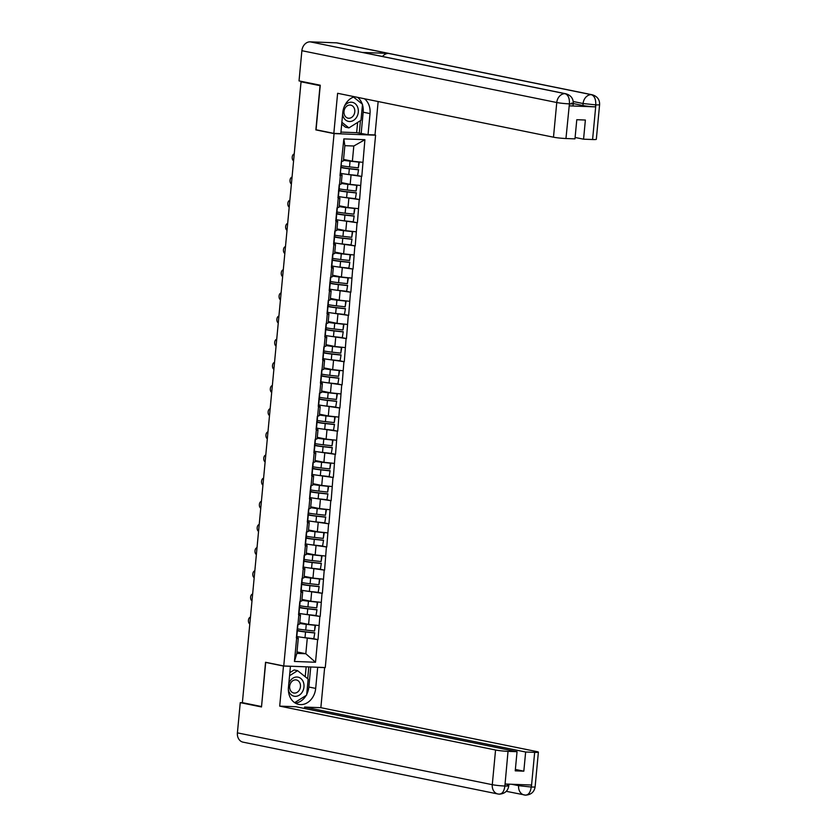 <?xml version="1.0" encoding="UTF-8"?>
<svg xmlns="http://www.w3.org/2000/svg" width="837" height="837" viewBox="0 0 837 837"><rect width="100%" height="100%" fill="white"/><g stroke="black" fill="none" stroke-linecap="round" stroke-linejoin="round"><path stroke-width="1.26" d="M374.265 134.914L375.593 135.186L325.269 667.549L283.743 665.97L334.068 133.606L375.593 135.186M343.547 159.428L352.377 161.217L353.81 146.004L364.901 139.695L343.84 138.89L340 175.624L342.082 174.985L340.094 174.577M364.901 139.695L361.793 176.45L356.436 175.362M344.206 173.939L361.793 176.45M361.427 176.44L359.607 199.604L354.25 198.515M342.019 197.093L359.607 199.604M359.24 199.593L357.409 222.768L352.063 221.679M339.832 220.257L357.409 222.768M357.054 222.757L355.223 245.932L349.866 244.833M337.635 243.41L355.223 245.932M354.857 245.911L353.036 269.085L347.679 267.997M335.449 266.574L353.036 269.085M352.67 269.075L350.849 292.249L345.493 291.161M333.262 289.728L350.849 292.249M350.483 292.228L348.652 315.403L343.306 314.314M331.075 312.892L348.652 315.403M348.297 315.392L346.466 338.567L341.109 337.478M328.878 336.045L346.466 338.567M346.099 338.546L344.279 361.72L338.922 360.632M326.692 359.209L344.279 361.72M343.913 361.71L342.092 384.884L336.736 383.796M324.505 382.373L342.092 384.884M341.726 384.863L339.895 408.037L334.549 406.949M322.318 405.526L339.895 408.037M339.54 408.027L337.709 431.201L332.352 430.113M320.121 428.69L337.709 431.201M337.342 431.191L335.522 454.355L330.165 453.267M317.934 451.844L335.522 454.355M335.156 454.345L333.335 477.519L327.978 476.431M315.748 475.008L333.335 477.519M332.969 477.508L331.138 500.683L325.792 499.584M313.561 498.161L331.138 500.683M330.782 500.662L328.951 523.836L323.595 522.748M311.364 521.325L328.951 523.836M328.585 523.826L326.765 547L321.408 545.912M309.177 544.479L326.765 547M326.399 546.979L324.578 570.154L319.221 569.066M306.991 567.643L324.578 570.154M324.212 570.143L322.381 593.318L317.035 592.23M304.804 590.796L322.381 593.318M322.025 593.297L320.194 616.471L314.838 615.383M302.607 613.96L320.194 616.471M319.839 616.461L318.008 639.635L312.651 638.547M300.42 637.114L318.008 639.635M317.642 639.614L315.507 662.255L294.436 661.46L296.58 638.819L298.296 638.171L296.308 637.763M340.366 175.634L296.58 638.819M341.36 182.592L350.18 184.381L351.038 175.32M342.082 174.985L341.224 184.046L339.508 184.695M350.18 184.381L360.569 185.49M339.173 205.745L347.993 207.545L348.851 198.484M338.169 198.798L339.895 198.149L337.907 197.741M339.895 198.149L339.037 207.199L337.321 207.848M347.993 207.545L358.382 208.654M336.987 228.909L345.807 230.698L346.664 221.648M335.982 221.951L337.698 221.303L335.721 220.905M337.698 221.303L336.851 230.363L335.124 231.012M345.807 230.698L356.196 231.807M334.79 252.063L343.62 253.862L344.467 244.802M333.796 245.115L335.511 244.467L333.534 244.059M335.511 244.467L334.654 253.517L332.938 254.176M343.62 253.862L354.009 254.971M332.603 275.227L341.423 277.016L342.281 267.966M331.609 268.279L333.325 267.62L331.337 267.223M333.325 267.62L332.467 276.681L330.751 277.329M341.423 277.016L351.812 278.125M330.416 298.38L339.236 300.18L340.094 291.119M329.412 291.433L331.138 290.784L329.15 290.376M331.138 290.784L330.28 299.834L328.564 300.493M339.236 300.18L349.625 301.289M328.23 321.544L337.049 323.333L337.907 314.283M327.225 314.597L328.941 313.938L326.964 313.54M328.941 313.938L328.094 322.998L326.367 323.647M337.049 323.333L347.439 324.442M326.043 344.698L334.863 346.497L335.721 337.437M325.038 337.75L326.754 337.102L324.777 336.694M326.754 337.102L325.896 346.152L324.181 346.811M334.863 346.497L345.252 347.606M323.846 367.861L332.666 369.651L333.524 360.601M322.852 360.914L324.568 360.255L322.58 359.858M324.568 360.255L323.71 369.316L321.994 369.964M332.666 369.651L343.055 370.76M321.659 391.015L330.479 392.815L331.337 383.754M320.655 384.068L322.381 383.419L320.393 383.011M322.381 383.419L321.523 392.469L319.807 393.128M330.479 392.815L340.868 393.924M319.472 414.179L328.292 415.968L329.15 406.918M318.468 407.232L320.184 406.573L318.206 406.175M320.184 406.573L319.336 415.633L317.61 416.282M328.292 415.968L338.682 417.088M317.286 437.343L326.106 439.132L326.964 430.072M316.281 430.385L317.997 429.737L316.02 429.329M317.997 429.737L317.139 438.797L315.423 439.446M326.106 439.132L336.495 440.241M315.089 460.496L323.909 462.296L324.766 453.235M314.095 453.549L315.811 452.901L313.823 452.493M315.811 452.901L314.953 461.951L313.237 462.599M323.909 462.296L334.298 463.405M312.902 483.66L321.722 485.45L322.58 476.399M311.898 476.703L313.624 476.054L311.636 475.657M313.624 476.054L312.766 485.115L311.05 485.763M321.722 485.45L332.111 486.559M310.715 506.814L319.535 508.614L320.393 499.553M309.711 499.867L311.437 499.218L309.449 498.81M311.437 499.218L310.579 508.268L308.853 508.927M319.535 508.614L329.924 509.723M308.529 529.978L317.349 531.767L318.206 522.717M307.524 523.031L309.24 522.372L307.263 521.974M309.24 522.372L308.382 531.432L306.666 532.081M317.349 531.767L327.738 532.876M306.332 553.131L315.162 554.931L316.009 545.87M305.338 546.184L307.053 545.536L305.066 545.128M307.053 545.536L306.196 554.586L304.48 555.245M315.162 554.931L325.541 556.04M304.145 576.295L312.965 578.085L313.823 569.034M303.151 569.348L304.867 568.689L302.879 568.292M304.867 568.689L304.009 577.75L302.293 578.398M312.965 578.085L323.354 579.194M301.958 599.449L310.778 601.248L311.636 592.188M300.954 592.502L302.68 591.853L300.692 591.445M302.68 591.853L301.822 600.903L300.096 601.562M310.778 601.248L321.167 602.358M299.772 622.613L308.591 624.402L309.449 615.352M298.767 615.666L300.483 615.007L298.506 614.609M300.483 615.007L299.625 624.067L297.909 624.716M308.591 624.402L318.981 625.511M242.406 702.316L248.756 635.074M296.999 651.929L305.819 653.728L307.252 638.505M298.296 638.171L296.863 653.383L305.819 653.728L315.507 662.255M294.436 661.46L296.863 653.383M283.743 665.97L265.538 662.266L261.542 706.522M261.353 706.512L242.374 702.651L301.058 81.806L320.048 85.667L315.863 129.902L334.068 133.606M301.393 81.388L302.868 81.88L301.058 81.806M353.81 146.004L344.854 145.669L343.411 160.882L341.695 161.531M352.377 161.217L362.766 162.336M343.84 138.89L344.854 145.669M315.863 129.902L316.961 129.944M297.323 628.775A12.262 0.952 5.4 0 0 298.234 628.974A12.262 0.952 5.4 0 0 305.735 630.062L314.534 631.025L315.068 625.312L306.269 624.339A12.262 0.952 5.4 0 1 299.688 623.429M299.719 623.126A10.023 0.774 5.4 0 0 300.588 623.324A10.023 0.774 5.4 0 0 306.719 624.214L315.068 625.312M296.601 636.423A12.262 0.952 5.4 0 0 297.512 636.622A12.262 0.952 5.4 0 0 305.013 637.7L313.812 638.673L314.796 632.824L305.997 631.862A10.023 0.774 5.4 0 1 299.866 630.972A10.023 0.774 5.4 0 1 298.725 630.7L297.03 630.209M296.989 630.659A12.262 0.952 5.4 0 0 298.056 630.899A12.262 0.952 5.4 0 0 305.547 631.987L314.346 632.96M250.441 617.225A3.442 2.019 -87.8 0 0 248.443 620.248A3.442 2.019 -87.8 0 0 249.813 623.973M297.062 631.558L296.528 637.271A12.262 0.952 -174.6 0 1 296.424 637.375L296.968 631.663A12.262 0.952 5.4 0 0 297.062 631.558A12.262 0.952 5.4 0 0 296.915 631.391M313.812 638.673L314.796 632.824M314.534 631.025L315.518 625.176M297.072 629.78L297.145 629.738A12.262 0.952 5.4 0 0 297.25 629.633L297.71 624.705M299.52 605.611A12.262 0.952 5.4 0 0 300.42 605.81A12.262 0.952 5.4 0 0 307.922 606.898L316.721 607.871L317.265 602.148L308.466 601.186A12.262 0.952 5.4 0 1 301.875 600.275M301.906 599.972A10.023 0.774 5.4 0 0 302.774 600.171A10.023 0.774 5.4 0 0 308.905 601.05L317.265 602.148M298.799 613.259A12.262 0.952 5.4 0 0 299.698 613.458A12.262 0.952 5.4 0 0 307.2 614.546L315.999 615.509L316.982 609.671L308.183 608.698A10.023 0.774 5.4 0 1 302.052 607.808A10.023 0.774 5.4 0 1 300.912 607.547L299.217 607.055M299.175 607.505A12.262 0.952 5.4 0 0 300.242 607.746A12.262 0.952 5.4 0 0 307.734 608.834L316.543 609.796M252.638 594.061A3.442 2.019 -87.8 0 0 250.629 597.095A3.442 2.019 -87.8 0 0 252 600.809M299.248 608.394L298.715 614.117A12.262 0.952 -174.6 0 1 298.61 614.222L299.154 608.509A12.262 0.952 5.4 0 0 299.248 608.394A12.262 0.952 5.4 0 0 299.102 608.227M315.999 615.509L316.982 609.671M316.721 607.871L317.704 602.023M299.259 606.616L299.332 606.574A12.262 0.952 5.4 0 0 299.437 606.469L299.897 601.552M301.707 582.458A12.262 0.952 5.4 0 0 302.607 582.657A12.262 0.952 5.4 0 0 310.108 583.745L318.907 584.707L319.452 578.995L310.653 578.022A12.262 0.952 5.4 0 1 304.072 577.111M304.093 576.808A10.023 0.774 5.4 0 0 304.971 577.007A10.023 0.774 5.4 0 0 311.092 577.896L319.452 578.995M300.985 590.095A12.262 0.952 5.4 0 0 301.885 590.305A12.262 0.952 5.4 0 0 309.387 591.382L318.186 592.355L319.169 586.507L310.37 585.544A10.023 0.774 5.4 0 1 304.25 584.655A10.023 0.774 5.4 0 1 303.109 584.383L301.404 583.891M301.362 584.341A12.262 0.952 5.4 0 0 302.429 584.582A12.262 0.952 5.4 0 0 309.931 585.67L318.73 586.632M254.825 570.907A3.442 2.019 -87.8 0 0 252.816 573.931A3.442 2.019 -87.8 0 0 254.186 577.656M301.446 585.241L300.901 590.953A12.262 0.952 -174.6 0 1 300.807 591.058L301.341 585.345A12.262 0.952 5.4 0 0 301.446 585.241A12.262 0.952 5.4 0 0 301.299 585.073M318.186 592.355L319.169 586.507M318.907 584.707L319.891 578.859M301.446 583.452L301.529 583.42A12.262 0.952 5.4 0 0 301.623 583.305L302.094 578.388M303.894 559.294A12.262 0.952 5.4 0 0 304.804 559.493A12.262 0.952 5.4 0 0 312.295 560.581L321.105 561.543L321.638 555.831L312.839 554.868A12.262 0.952 5.4 0 1 306.258 553.958M306.29 553.655A10.023 0.774 5.4 0 0 307.158 553.853A10.023 0.774 5.4 0 0 313.289 554.732L321.638 555.831M303.172 566.942A12.262 0.952 5.4 0 0 304.082 567.141A12.262 0.952 5.4 0 0 311.573 568.229L320.372 569.191L321.366 563.353L312.557 562.38A10.023 0.774 5.4 0 1 306.436 561.491A10.023 0.774 5.4 0 1 305.296 561.229L303.59 560.738M303.549 561.188A12.262 0.952 5.4 0 0 304.616 561.428A12.262 0.952 5.4 0 0 312.117 562.516L320.916 563.479M257.011 547.743A3.442 2.019 -87.8 0 0 255.003 550.777A3.442 2.019 -87.8 0 0 256.373 554.492M303.632 562.077L303.088 567.8A12.262 0.952 -174.6 0 1 302.994 567.904L303.538 562.182A12.262 0.952 5.4 0 0 303.632 562.077A12.262 0.952 5.4 0 0 303.486 561.909M320.372 569.191L321.366 563.353M321.105 561.543L322.088 555.705M303.632 560.298L303.716 560.256A12.262 0.952 5.4 0 0 303.81 560.152L304.281 555.234M306.08 536.14A12.262 0.952 5.4 0 0 306.991 536.339A12.262 0.952 5.4 0 0 314.492 537.427L323.291 538.39L323.825 532.677L315.026 531.704A12.262 0.952 5.4 0 1 308.445 530.794M308.476 530.491A10.023 0.774 5.4 0 0 309.345 530.689A10.023 0.774 5.4 0 0 315.476 531.579L323.825 532.677M305.359 543.778A12.262 0.952 5.4 0 0 306.269 543.987A12.262 0.952 5.4 0 0 313.77 545.065L322.569 546.038L323.553 540.189L314.754 539.227A10.023 0.774 5.4 0 1 308.623 538.337A10.023 0.774 5.4 0 1 307.482 538.065L305.787 537.574M305.746 538.024A12.262 0.952 5.4 0 0 306.802 538.264A12.262 0.952 5.4 0 0 314.304 539.352L323.103 540.315M259.198 524.59A3.442 2.019 -87.8 0 0 257.189 527.613A3.442 2.019 -87.8 0 0 258.56 531.338M305.819 538.923L305.285 544.636A12.262 0.952 -174.6 0 1 305.181 544.741L305.725 539.028A12.262 0.952 5.4 0 0 305.819 538.923A12.262 0.952 5.4 0 0 305.672 538.756M322.569 546.038L323.553 540.189M323.291 538.39L324.275 532.541M305.829 537.134L305.903 537.092A12.262 0.952 5.4 0 0 306.007 536.988L306.468 532.07M308.278 512.976A12.262 0.952 5.4 0 0 309.177 513.175A12.262 0.952 5.4 0 0 316.679 514.263L325.478 515.226L326.022 509.513L317.223 508.551A12.262 0.952 5.4 0 1 310.632 507.64M310.663 507.337A10.023 0.774 5.4 0 0 311.531 507.536A10.023 0.774 5.4 0 0 317.662 508.415L326.022 509.513M307.556 520.624A12.262 0.952 5.4 0 0 308.455 520.823A12.262 0.952 5.4 0 0 315.957 521.911L324.756 522.874L325.739 517.025L316.941 516.063A10.023 0.774 5.4 0 1 310.809 515.173A10.023 0.774 5.4 0 1 309.669 514.912L307.974 514.42M307.932 514.87A12.262 0.952 5.4 0 0 308.999 515.111A12.262 0.952 5.4 0 0 316.491 516.188L325.3 517.161M261.395 501.426A3.442 2.019 -87.8 0 0 259.386 504.46A3.442 2.019 -87.8 0 0 260.757 508.174M308.006 515.759L307.472 521.482A12.262 0.952 -174.6 0 1 307.367 521.587L307.911 515.864A12.262 0.952 5.4 0 0 308.006 515.759A12.262 0.952 5.4 0 0 307.859 515.592M324.756 522.874L325.739 517.025M325.478 515.226L326.461 509.388M308.016 513.981L308.089 513.939A12.262 0.952 5.4 0 0 308.194 513.834L308.654 508.917M288.357 689.594A9.72 7.836 101.5 0 0 294.446 696.269A9.72 7.836 101.5 0 0 302.45 691.77A9.72 7.836 101.5 0 0 300.807 678.472A9.72 7.836 101.5 0 0 289.728 681.6A9.72 7.836 101.5 0 0 288.796 683.662M299.416 689.96A6.654 5.367 101.5 0 0 296.382 679.958A6.654 5.367 101.5 0 0 290.711 682.992A6.654 5.367 101.5 0 0 293.735 692.994A6.654 5.367 101.5 0 0 299.416 689.96M289.843 672.645L294.132 669.956L297.606 670.657L308.162 679.1L306.645 695.128L294.645 702.661M289.55 675.71L297.606 670.657M342.615 114.313A9.72 7.836 101.5 0 0 348.59 121.407A9.72 7.836 101.5 0 0 356.782 116.939A9.72 7.836 101.5 0 0 355.39 103.851A9.72 7.836 101.5 0 0 344.446 106.163M353.748 115.129A6.654 5.367 101.5 0 0 350.724 105.127A6.654 5.367 101.5 0 0 345.043 108.172A6.654 5.367 101.5 0 0 348.066 118.174A6.654 5.367 101.5 0 0 353.748 115.129M362.013 103.893L353.549 97.082L362.505 104.28L360.988 120.308L348.903 127.894L345.44 127.182L341.684 124.179M348.903 127.894L341.862 122.265M508.938 784.164L508.781 785.817C507.975 790.923 504.847 793.706 499.396 794.156L498.862 794.093A9.197 7.418 -78.5 0 1 497.9 793.978L243.012 742.147A9.197 7.418 -78.5 0 1 237.405 732.856L240.261 702.641L261.5 706.962L265.706 662.423L283.481 666.043L290.439 666.304L288.451 687.386A16.824 13.57 101.5 0 0 298.715 704.388A16.824 13.57 101.5 0 0 315.685 688.412L317.683 667.34L324.641 667.602L320.853 707.683L536.726 751.574A8.977 0.701 5.4 0 1 538.39 752.149A8.977 0.701 5.4 0 1 534.665 752.358L525.646 752.013L304.574 707.066L320.853 707.683M283.481 666.043L279.694 706.125L295.974 706.742L517.046 751.689L508.028 751.354L504.857 786.236L505.245 784.018L531.275 785.012L531.38 787.021L534.665 752.358M304.438 708.458L304.574 707.066M265.706 662.423L266.438 662.454M279.694 706.125L495.556 750.015A8.977 0.701 5.4 0 0 508.028 751.354M240.261 702.641L242.814 702.745M517.046 751.689L515.236 770.846L523.826 771.17L525.646 752.013M523.826 771.17L515.362 769.444M295.409 703.132A16.824 13.57 101.5 0 0 306.143 695.442M306.719 694.396A16.824 13.57 101.5 0 0 308.843 687.02L315.685 688.412M310.736 666.995L308.843 687.02M307.681 678.713L308.801 666.922M305.212 676.746L306.154 666.817M507.117 785.242C509.806 785.849 509.126 786.11 505.056 786.027M498.862 794.093C502.106 794.208 504.094 791.593 504.847 786.257M531.181 787.24C530.386 792.597 528.377 795.213 525.134 795.087L525.636 795.15C531.129 794.742 534.288 791.959 535.115 786.811A8.977 0.701 -174.6 0 1 531.38 787.021M362.463 104.719A16.824 13.57 101.5 0 1 363.174 112.2L370.027 113.591A16.824 13.57 101.5 0 0 364.419 98.745M354.616 96.757A16.824 13.57 101.5 0 0 342.783 112.566L340.795 133.638L333.827 133.376L337.614 93.294L553.487 137.195L556.762 102.522L301.885 50.701L299.029 80.907L320.268 85.228L316.062 129.766L333.827 133.376M370.027 113.591L368.029 134.673L374.997 134.935L378.146 101.539M340.941 132.089L356.646 132.675L368.029 134.673M592.586 139.528L595.871 104.866A8.977 0.701 -174.6 0 0 599.595 104.656L596.321 139.319A8.977 0.701 -174.6 0 1 592.586 139.528L583.567 139.193L575.103 137.467M301.885 50.701A9.197 7.418 -78.5 0 1 310.192 41.85L362.212 52.428A9.197 7.418 -78.5 0 1 363.122 52.543L565.979 93.796A9.197 7.418 -78.5 0 0 565.08 93.681C568.145 94.843 569.599 98.159 569.432 103.642L565.958 138.523A8.977 0.701 -174.6 0 1 553.487 137.195M382.519 56.487A9.197 7.418 -78.5 0 1 388.483 53.422L336.464 42.844L310.192 41.85M336.464 42.844A9.197 7.418 -78.5 0 1 337.437 42.959L592.314 94.79A9.197 7.418 -78.5 0 0 591.351 94.675C594.427 95.847 595.902 99.164 595.766 104.625L595.379 106.864A8.977 0.701 -174.6 0 1 582.908 105.525L573.272 103.568M582.908 105.525L583.096 103.526A9.197 7.418 -78.5 0 1 591.351 94.675L388.483 53.422L362.212 52.428L565.08 93.681A9.197 7.418 -78.5 0 0 556.762 102.522A8.977 0.701 5.4 0 0 569.233 103.861M583.567 139.193L585.377 120.036L576.787 119.712L574.977 138.869L565.958 138.523M565.979 93.796C571.012 95.366 573.439 98.651 573.272 103.652L573.073 105.661A8.977 0.701 -174.6 0 1 569.348 105.87L595.379 106.864M362.243 104.07A16.824 13.57 101.5 0 0 357.577 97.354M363.174 112.2L361.186 133.282M359.251 133.209L360.433 120.654M356.646 132.675L357.619 122.422M573.219 101.518L583.096 103.526L595.567 104.855M310.464 489.823A12.262 0.952 5.4 0 0 311.364 490.022A12.262 0.952 5.4 0 0 318.866 491.099L327.665 492.072L328.209 486.36L319.41 485.387A12.262 0.952 5.4 0 1 312.829 484.477M312.85 484.173A10.023 0.774 5.4 0 0 313.729 484.372A10.023 0.774 5.4 0 0 319.849 485.261L328.209 486.36M309.742 497.46A12.262 0.952 5.4 0 0 310.642 497.659A12.262 0.952 5.4 0 0 318.144 498.747L326.943 499.72L327.926 493.872L319.127 492.899A10.023 0.774 5.4 0 1 313.007 492.02A10.023 0.774 5.4 0 1 311.866 491.748L310.161 491.256M310.119 491.706A12.262 0.952 5.4 0 0 311.186 491.947A12.262 0.952 5.4 0 0 318.688 493.035L327.487 493.997M263.582 478.262A3.442 2.019 -87.8 0 0 261.573 481.296A3.442 2.019 -87.8 0 0 262.944 485.021M310.203 492.606L309.659 498.318A12.262 0.952 -174.6 0 1 309.564 498.423L310.098 492.711A12.262 0.952 5.4 0 0 310.203 492.606A12.262 0.952 5.4 0 0 310.056 492.438M326.943 499.72L327.926 493.872M327.665 492.072L328.648 486.224M310.203 490.817L310.286 490.775A12.262 0.952 5.4 0 0 310.381 490.67L310.851 485.753M312.651 466.659A12.262 0.952 5.4 0 0 313.561 466.858A12.262 0.952 5.4 0 0 321.052 467.946L329.851 468.908L330.395 463.196L321.596 462.233A12.262 0.952 5.4 0 1 315.015 461.323M315.047 461.02A10.023 0.774 5.4 0 0 315.915 461.208A10.023 0.774 5.4 0 0 322.036 462.097L330.395 463.196M311.929 474.307A12.262 0.952 5.4 0 0 312.839 474.506A12.262 0.952 5.4 0 0 320.33 475.594L329.129 476.556L330.123 470.708L321.314 469.745A10.023 0.774 5.4 0 1 315.193 468.856A10.023 0.774 5.4 0 1 314.053 468.584L312.347 468.103M312.306 468.553A12.262 0.952 5.4 0 0 313.373 468.793A12.262 0.952 5.4 0 0 320.874 469.871L329.673 470.844M265.768 455.108A3.442 2.019 -87.8 0 0 263.76 458.142A3.442 2.019 -87.8 0 0 265.13 461.857M312.389 469.442L311.845 475.154A12.262 0.952 -174.6 0 1 311.751 475.27L312.285 469.547A12.262 0.952 5.4 0 0 312.389 469.442A12.262 0.952 5.4 0 0 312.243 469.275M329.129 476.556L330.123 470.708M329.851 468.908L330.845 463.07M312.389 467.663L312.473 467.621A12.262 0.952 5.4 0 0 312.567 467.517L313.038 462.599M314.838 443.495A12.262 0.952 5.4 0 0 315.748 443.704A12.262 0.952 5.4 0 0 323.249 444.782L332.048 445.755L332.582 440.032L323.783 439.069A12.262 0.952 5.4 0 1 317.202 438.159M317.233 437.856A10.023 0.774 5.4 0 0 318.102 438.054A10.023 0.774 5.4 0 0 324.233 438.944L332.582 440.032M314.116 451.143A12.262 0.952 5.4 0 0 315.026 451.342A12.262 0.952 5.4 0 0 322.527 452.43L331.326 453.392L332.31 447.554L323.511 446.581A10.023 0.774 5.4 0 1 317.38 445.702A10.023 0.774 5.4 0 1 316.24 445.43L314.545 444.939M314.503 445.389A12.262 0.952 5.4 0 0 315.559 445.629A12.262 0.952 5.4 0 0 323.061 446.717L331.86 447.68M267.955 431.944A3.442 2.019 -87.8 0 0 265.946 434.978A3.442 2.019 -87.8 0 0 267.317 438.693M314.576 446.288L314.042 452.001A12.262 0.952 -174.6 0 1 313.938 452.106L314.482 446.393A12.262 0.952 5.4 0 0 314.576 446.288A12.262 0.952 5.4 0 0 314.43 446.111M331.326 453.392L332.31 447.554M332.048 445.755L333.032 439.906M314.586 444.499L314.66 444.457A12.262 0.952 5.4 0 0 314.764 444.353L315.225 439.435M317.035 420.341A12.262 0.952 5.4 0 0 317.934 420.54A12.262 0.952 5.4 0 0 325.436 421.628L334.235 422.591L334.779 416.878L325.97 415.916A12.262 0.952 5.4 0 1 319.389 415.006M319.42 414.702A10.023 0.774 5.4 0 0 320.289 414.89A10.023 0.774 5.4 0 0 326.42 415.78L334.779 416.878M316.313 427.989A12.262 0.952 5.4 0 0 317.213 428.188A12.262 0.952 5.4 0 0 324.714 429.276L333.513 430.239L334.497 424.39L325.698 423.428A10.023 0.774 5.4 0 1 319.567 422.539A10.023 0.774 5.4 0 1 318.426 422.267L316.731 421.785M316.689 422.235A12.262 0.952 5.4 0 0 317.757 422.476A12.262 0.952 5.4 0 0 325.248 423.553L334.057 424.526M270.152 408.791A3.442 2.019 -87.8 0 0 268.143 411.825A3.442 2.019 -87.8 0 0 269.514 415.539M316.763 423.124L316.229 428.837A12.262 0.952 -174.6 0 1 316.124 428.942L316.668 423.229A12.262 0.952 5.4 0 0 316.763 423.124A12.262 0.952 5.4 0 0 316.616 422.957M333.513 430.239L334.497 424.39M334.235 422.591L335.218 416.753M316.773 421.346L316.846 421.304A12.262 0.952 5.4 0 0 316.951 421.199L317.411 416.282M319.221 397.177A12.262 0.952 5.4 0 0 320.121 397.387A12.262 0.952 5.4 0 0 327.623 398.464L336.422 399.437L336.966 393.714L328.167 392.752A12.262 0.952 5.4 0 1 321.586 391.842M321.607 391.538A10.023 0.774 5.4 0 0 322.486 391.737A10.023 0.774 5.4 0 0 328.606 392.626L336.966 393.714M318.499 404.826A12.262 0.952 5.4 0 0 319.399 405.024A12.262 0.952 5.4 0 0 326.901 406.112L335.7 407.075L336.683 401.237L327.884 400.264A10.023 0.774 5.4 0 1 321.764 399.385A10.023 0.774 5.4 0 1 320.623 399.113L318.918 398.621M318.876 399.071A12.262 0.952 5.4 0 0 319.943 399.312A12.262 0.952 5.4 0 0 327.445 400.4L336.244 401.362M272.339 385.627A3.442 2.019 -87.8 0 0 270.33 388.661A3.442 2.019 -87.8 0 0 271.701 392.375M318.96 399.971L318.416 405.683A12.262 0.952 -174.6 0 1 318.322 405.788L318.855 400.076A12.262 0.952 5.4 0 0 318.96 399.971A12.262 0.952 5.4 0 0 318.813 399.793M335.7 407.075L336.683 401.237M336.422 399.437L337.405 393.589M318.96 398.182L319.043 398.14A12.262 0.952 5.4 0 0 319.138 398.035L319.608 393.118M321.408 374.024A12.262 0.952 5.4 0 0 322.318 374.223A12.262 0.952 5.4 0 0 329.809 375.311L338.608 376.273L339.152 370.561L330.353 369.588A12.262 0.952 5.4 0 1 323.773 368.678M323.804 368.374A10.023 0.774 5.4 0 0 324.672 368.573A10.023 0.774 5.4 0 0 330.793 369.462L339.152 370.561M320.686 381.672A12.262 0.952 5.4 0 0 321.596 381.871A12.262 0.952 5.4 0 0 329.087 382.948L337.886 383.921L338.87 378.073L330.071 377.11A10.023 0.774 5.4 0 1 323.95 376.221A10.023 0.774 5.4 0 1 322.81 375.949L321.105 375.468M321.063 375.907A12.262 0.952 5.4 0 0 322.13 376.148A12.262 0.952 5.4 0 0 329.632 377.236L338.43 378.209M274.526 362.473A3.442 2.019 -87.8 0 0 272.517 365.497A3.442 2.019 -87.8 0 0 273.887 369.222M321.146 376.807L320.602 382.519A12.262 0.952 -174.6 0 1 320.508 382.624L321.042 376.912A12.262 0.952 5.4 0 0 321.146 376.807A12.262 0.952 5.4 0 0 321 376.64M337.886 383.921L338.87 378.073M338.608 376.273L339.602 370.425M321.146 375.028L321.23 374.986A12.262 0.952 5.4 0 0 321.324 374.882L321.795 369.964M323.595 350.86A12.262 0.952 5.4 0 0 324.505 351.059A12.262 0.952 5.4 0 0 332.007 352.147L340.805 353.12L341.339 347.397L332.54 346.434A12.262 0.952 5.4 0 1 325.959 345.524M325.991 345.221A10.023 0.774 5.4 0 0 326.859 345.419A10.023 0.774 5.4 0 0 332.99 346.298L341.339 347.397M322.873 358.508A12.262 0.952 5.4 0 0 323.783 358.707A12.262 0.952 5.4 0 0 331.285 359.795L340.084 360.757L341.067 354.919L332.268 353.946A10.023 0.774 5.4 0 1 326.137 353.068A10.023 0.774 5.4 0 1 324.997 352.795L323.302 352.304M323.26 352.754A12.262 0.952 5.4 0 0 324.317 352.994A12.262 0.952 5.4 0 0 331.818 354.082L340.617 355.045M276.712 339.309A3.442 2.019 -87.8 0 0 274.703 342.343A3.442 2.019 -87.8 0 0 276.074 346.058M323.333 353.643L322.8 359.366A12.262 0.952 -174.6 0 1 322.695 359.471L323.239 353.758A12.262 0.952 5.4 0 0 323.333 353.643A12.262 0.952 5.4 0 0 323.187 353.476M340.084 360.757L341.067 354.919M340.805 353.12L341.789 347.271M323.344 351.864L323.417 351.822A12.262 0.952 5.4 0 0 323.521 351.718L323.982 346.8M325.792 327.706A12.262 0.952 5.4 0 0 326.692 327.905A12.262 0.952 5.4 0 0 334.193 328.993L342.992 329.956L343.536 324.243L334.727 323.27A12.262 0.952 5.4 0 1 328.146 322.36M328.177 322.057A10.023 0.774 5.4 0 0 329.046 322.255A10.023 0.774 5.4 0 0 335.177 323.145L343.536 324.243M325.059 335.355A12.262 0.952 5.4 0 0 325.97 335.553A12.262 0.952 5.4 0 0 333.471 336.631L342.27 337.604L343.254 331.755L334.455 330.793A10.023 0.774 5.4 0 1 328.324 329.904A10.023 0.774 5.4 0 1 327.183 329.632L325.488 329.14M325.447 329.59A12.262 0.952 5.4 0 0 326.514 329.83A12.262 0.952 5.4 0 0 334.005 330.918L342.814 331.881M278.909 316.156A3.442 2.019 -87.8 0 0 276.901 319.179A3.442 2.019 -87.8 0 0 278.271 322.904M325.52 330.489L324.986 336.202A12.262 0.952 -174.6 0 1 324.882 336.307L325.426 330.594A12.262 0.952 5.4 0 0 325.52 330.489A12.262 0.952 5.4 0 0 325.373 330.322M342.27 337.604L343.254 331.755M342.992 329.956L343.976 324.107M325.53 328.7L325.603 328.669A12.262 0.952 5.4 0 0 325.708 328.554L326.168 323.637M327.978 304.542A12.262 0.952 5.4 0 0 328.878 304.741A12.262 0.952 5.4 0 0 336.38 305.829L345.179 306.792L345.723 301.079L336.924 300.117A12.262 0.952 5.4 0 1 330.343 299.207M330.364 298.903A10.023 0.774 5.4 0 0 331.243 299.102A10.023 0.774 5.4 0 0 337.363 299.981L345.723 301.079M327.257 312.191A12.262 0.952 5.4 0 0 328.156 312.389A12.262 0.952 5.4 0 0 335.658 313.477L344.457 314.44L345.44 308.602L336.641 307.629A10.023 0.774 5.4 0 1 330.51 306.74A10.023 0.774 5.4 0 1 329.38 306.478L327.675 305.986M327.633 306.436A12.262 0.952 5.4 0 0 328.7 306.677A12.262 0.952 5.4 0 0 336.202 307.765L345.001 308.727M281.096 292.992A3.442 2.019 -87.8 0 0 279.087 296.026A3.442 2.019 -87.8 0 0 280.458 299.74M327.717 307.325L327.173 313.048A12.262 0.952 -174.6 0 1 327.079 313.153L327.612 307.43A12.262 0.952 5.4 0 0 327.717 307.325A12.262 0.952 5.4 0 0 327.56 307.158M344.457 314.44L345.44 308.602M345.179 306.792L346.162 300.954M327.717 305.547L327.801 305.505A12.262 0.952 5.4 0 0 327.895 305.4L328.355 300.483M330.165 281.389A12.262 0.952 5.4 0 0 331.075 281.588A12.262 0.952 5.4 0 0 338.567 282.676L347.365 283.638L347.91 277.926L339.111 276.953A12.262 0.952 5.4 0 1 332.53 276.043M332.561 275.739A10.023 0.774 5.4 0 0 333.429 275.938A10.023 0.774 5.4 0 0 339.55 276.827L347.91 277.926M329.443 289.027A12.262 0.952 5.4 0 0 330.353 289.236A12.262 0.952 5.4 0 0 337.845 290.313L346.644 291.286L347.627 285.438L338.828 284.475A10.023 0.774 5.4 0 1 332.707 283.586A10.023 0.774 5.4 0 1 331.567 283.314L329.862 282.822M329.82 283.272A12.262 0.952 5.4 0 0 330.887 283.513A12.262 0.952 5.4 0 0 338.389 284.601L347.188 285.563M283.283 269.838A3.442 2.019 -87.8 0 0 281.274 272.862A3.442 2.019 -87.8 0 0 282.644 276.587M329.904 284.172L329.359 289.884A12.262 0.952 -174.6 0 1 329.265 289.989L329.799 284.277A12.262 0.952 5.4 0 0 329.904 284.172A12.262 0.952 5.4 0 0 329.757 284.005M346.644 291.286L347.627 285.438M347.365 283.638L348.359 277.79M329.904 282.383L329.987 282.341A12.262 0.952 5.4 0 0 330.081 282.236L330.552 277.319M332.352 258.225A12.262 0.952 5.4 0 0 333.262 258.424A12.262 0.952 5.4 0 0 340.764 259.512L349.563 260.474L350.096 254.762L341.297 253.799A12.262 0.952 5.4 0 1 334.716 252.889M334.748 252.586A10.023 0.774 5.4 0 0 335.616 252.784A10.023 0.774 5.4 0 0 341.747 253.663L350.096 254.762M331.63 265.873A12.262 0.952 5.4 0 0 332.54 266.072A12.262 0.952 5.4 0 0 340.031 267.16L348.841 268.122L349.824 262.274L341.025 261.311A10.023 0.774 5.4 0 1 334.894 260.422A10.023 0.774 5.4 0 1 333.754 260.161L332.059 259.669M332.017 260.119A12.262 0.952 5.4 0 0 333.074 260.359A12.262 0.952 5.4 0 0 340.575 261.437L349.374 262.41M285.469 246.674A3.442 2.019 -87.8 0 0 283.461 249.708A3.442 2.019 -87.8 0 0 284.831 253.423M332.09 261.008L331.546 266.731A12.262 0.952 -174.6 0 1 331.452 266.836L331.996 261.113A12.262 0.952 5.4 0 0 332.09 261.008A12.262 0.952 5.4 0 0 331.944 260.841M348.841 268.122L349.824 262.274M349.563 260.474L350.546 254.636M332.101 259.229L332.174 259.188A12.262 0.952 5.4 0 0 332.279 259.083L332.739 254.166M334.549 235.071A12.262 0.952 5.4 0 0 335.449 235.27A12.262 0.952 5.4 0 0 342.95 236.348L351.749 237.321L352.293 231.608L343.484 230.635A12.262 0.952 5.4 0 1 336.903 229.725M336.934 229.422A10.023 0.774 5.4 0 0 337.803 229.62A10.023 0.774 5.4 0 0 343.934 230.51L352.293 231.608M333.817 242.709A12.262 0.952 5.4 0 0 334.727 242.918A12.262 0.952 5.4 0 0 342.228 243.996L351.027 244.969L352.011 239.12L343.212 238.158A10.023 0.774 5.4 0 1 337.081 237.269A10.023 0.774 5.4 0 1 335.94 236.997L334.245 236.505M334.204 236.955A12.262 0.952 5.4 0 0 335.271 237.195A12.262 0.952 5.4 0 0 342.762 238.283L351.561 239.246M287.666 223.521A3.442 2.019 -87.8 0 0 285.658 226.545A3.442 2.019 -87.8 0 0 287.028 230.269M334.277 237.854L333.743 243.567A12.262 0.952 -174.6 0 1 333.639 243.672L334.183 237.959A12.262 0.952 5.4 0 0 334.277 237.854A12.262 0.952 5.4 0 0 334.13 237.687M351.027 244.969L352.011 239.12M351.749 237.321L352.733 231.472M334.287 236.065L334.361 236.024A12.262 0.952 5.4 0 0 334.465 235.919L334.926 231.002M336.736 211.907A12.262 0.952 5.4 0 0 337.635 212.106A12.262 0.952 5.4 0 0 345.137 213.194L353.936 214.157L354.48 208.444L345.681 207.482A12.262 0.952 5.4 0 1 339.1 206.572M339.121 206.268A10.023 0.774 5.4 0 0 340 206.467A10.023 0.774 5.4 0 0 346.12 207.346L354.48 208.444M336.014 219.556A12.262 0.952 5.4 0 0 336.913 219.754A12.262 0.952 5.4 0 0 344.415 220.842L353.214 221.805L354.197 215.956L345.399 214.994A10.023 0.774 5.4 0 1 339.267 214.105A10.023 0.774 5.4 0 1 338.138 213.843L336.432 213.351M336.39 213.801A12.262 0.952 5.4 0 0 337.457 214.042A12.262 0.952 5.4 0 0 344.959 215.119L353.758 216.092M289.853 200.357A3.442 2.019 -87.8 0 0 287.844 203.391A3.442 2.019 -87.8 0 0 289.215 207.105M336.474 214.69L335.93 220.413A12.262 0.952 -174.6 0 1 335.825 220.518L336.369 214.795A12.262 0.952 5.4 0 0 336.474 214.69A12.262 0.952 5.4 0 0 336.317 214.523M353.214 221.805L354.197 215.956M353.936 214.157L354.919 208.319M336.474 212.912L336.558 212.87A12.262 0.952 5.4 0 0 336.652 212.765L337.112 207.848M338.922 188.743A12.262 0.952 5.4 0 0 339.832 188.953A12.262 0.952 5.4 0 0 347.324 190.03L356.123 191.003L356.667 185.28L347.868 184.318A12.262 0.952 5.4 0 1 341.287 183.408M341.318 183.104A10.023 0.774 5.4 0 0 342.187 183.303A10.023 0.774 5.4 0 0 348.307 184.192L356.667 185.28M338.2 196.392A12.262 0.952 5.4 0 0 339.1 196.59A12.262 0.952 5.4 0 0 346.602 197.678L355.401 198.651L356.384 192.803L347.585 191.83A10.023 0.774 5.4 0 1 341.465 190.951A10.023 0.774 5.4 0 1 340.324 190.679L338.619 190.187M338.577 190.637A12.262 0.952 5.4 0 0 339.644 190.878A12.262 0.952 5.4 0 0 347.146 191.966L355.945 192.928M292.04 177.193A3.442 2.019 -87.8 0 0 290.031 180.227A3.442 2.019 -87.8 0 0 291.402 183.941M338.661 191.537L338.117 197.25A12.262 0.952 -174.6 0 1 338.022 197.354L338.556 191.642A12.262 0.952 5.4 0 0 338.661 191.537A12.262 0.952 5.4 0 0 338.514 191.359M355.401 198.651L356.384 192.803M356.123 191.003L357.106 185.155M338.661 189.748L338.744 189.706A12.262 0.952 5.4 0 0 338.839 189.601L339.309 184.684M341.109 165.59A12.262 0.952 5.4 0 0 342.019 165.789A12.262 0.952 5.4 0 0 349.521 166.877L358.32 167.839L358.853 162.127L350.054 161.164A12.262 0.952 5.4 0 1 343.473 160.254M343.505 159.951A10.023 0.774 5.4 0 0 344.373 160.139A10.023 0.774 5.4 0 0 350.504 161.028L358.853 162.127M340.387 173.238A12.262 0.952 5.4 0 0 341.297 173.437A12.262 0.952 5.4 0 0 348.788 174.525L357.598 175.488L358.581 169.639L349.782 168.676A10.023 0.774 5.4 0 1 343.651 167.787A10.023 0.774 5.4 0 1 342.511 167.515L340.816 167.034M340.764 167.484A12.262 0.952 5.4 0 0 341.831 167.724A12.262 0.952 5.4 0 0 349.332 168.802L358.131 169.775M294.226 154.039A3.442 2.019 -87.8 0 0 292.218 157.074A3.442 2.019 -87.8 0 0 293.588 160.788M340.847 168.373L340.303 174.086A12.262 0.952 -174.6 0 1 340.209 174.201L340.753 168.478A12.262 0.952 5.4 0 0 340.847 168.373A12.262 0.952 5.4 0 0 340.701 168.206M357.598 175.488L358.581 169.639M358.32 167.839L359.303 162.001M340.858 166.594L340.931 166.553A12.262 0.952 5.4 0 0 341.036 166.448L341.496 161.531M294.708 149.017A2.239 2.239 0 0 1 294.708 148.704L301.069 81.451M305.013 637.7L305.547 631.987M305.735 630.062L306.269 624.339M297.145 629.738L297.627 624.705M307.2 614.546L307.734 608.834M307.922 606.898L308.466 601.186M299.332 606.574L299.813 601.552M309.387 591.382L309.931 585.67M310.108 583.745L310.653 578.022M301.529 583.42L302 578.388M311.573 568.229L312.117 562.516M312.295 560.581L312.839 554.868M303.716 560.256L304.187 555.234M313.77 545.065L314.304 539.352M314.492 537.427L315.026 531.704M305.903 537.092L306.384 532.07M315.957 521.911L316.491 516.188M316.679 514.263L317.223 508.551M308.089 513.939L308.571 508.906M237.405 732.856L492.282 784.687L495.556 750.015M511.658 784.269L518.616 785.681L518.72 784.531M525.134 795.087A9.197 7.418 -78.5 0 1 524.224 794.972A9.197 7.418 -78.5 0 1 518.616 785.681L531.077 787.01M499.365 794.156L497.9 793.978A9.197 7.418 -78.5 0 1 492.282 784.687A8.977 0.701 5.4 0 0 504.753 786.016M569.348 105.87L569.432 103.652M571.598 103.087C574.381 103.715 573.69 103.976 569.537 103.872M318.144 498.747L318.688 493.035M318.866 491.099L319.41 485.387M310.286 490.775L310.757 485.753M320.33 475.594L320.874 469.871M321.052 467.946L321.596 462.233M312.473 467.621L312.944 462.589M322.527 452.43L323.061 446.717M323.249 444.782L323.783 439.069M314.66 444.457L315.141 439.435M324.714 429.276L325.248 423.553M325.436 421.628L325.97 415.916M316.846 421.304L317.328 416.271M326.901 406.112L327.445 400.4M327.623 398.464L328.167 392.752M319.043 398.14L319.514 393.118M329.087 382.948L329.632 377.236M329.809 375.311L330.353 369.588M321.23 374.986L321.701 369.954M331.285 359.795L331.818 354.082M332.007 352.147L332.54 346.434M323.417 351.822L323.898 346.8M333.471 336.631L334.005 330.918M334.193 328.993L334.727 323.27M325.603 328.669L326.085 323.637M335.658 313.477L336.202 307.765M336.38 305.829L336.924 300.117M327.801 305.505L328.271 300.483M337.845 290.313L338.389 284.601M338.567 282.676L339.111 276.953M329.987 282.341L330.458 277.319M340.031 267.16L340.575 261.437M340.764 259.512L341.297 253.799M332.174 259.188L332.645 254.166M342.228 243.996L342.762 238.283M342.95 236.348L343.484 230.635M334.361 236.024L334.842 231.002M344.415 220.842L344.959 215.119M345.137 213.194L345.681 207.482M336.558 212.87L337.029 207.838M346.602 197.678L347.146 191.966M347.324 190.03L347.868 184.318M338.744 189.706L339.215 184.684M348.788 174.525L349.332 168.802M349.521 166.877L350.054 161.164M340.931 166.553L341.402 161.52M250.985 611.575A2.239 2.239 0 0 0 250.922 612.203M253.172 588.411A2.239 2.239 0 0 0 253.109 589.039M255.358 565.257A2.239 2.239 0 0 0 255.295 565.885M257.545 542.094A2.239 2.239 0 0 0 257.493 542.721M259.732 518.94A2.239 2.239 0 0 0 259.679 519.568M261.929 495.776A2.239 2.239 0 0 0 261.866 496.404M264.115 472.623A2.239 2.239 0 0 0 264.053 473.24M266.302 449.459A2.239 2.239 0 0 0 266.25 450.086M268.489 426.305A2.239 2.239 0 0 0 268.436 426.922M270.686 403.141A2.239 2.239 0 0 0 270.623 403.769M272.872 379.977A2.239 2.239 0 0 0 272.81 380.605M275.059 356.824A2.239 2.239 0 0 0 275.007 357.451M277.246 333.66A2.239 2.239 0 0 0 277.193 334.287M279.443 310.506A2.239 2.239 0 0 0 279.38 311.134M281.63 287.342A2.239 2.239 0 0 0 281.567 287.97M283.816 264.189A2.239 2.239 0 0 0 283.753 264.816M286.003 241.025A2.239 2.239 0 0 0 285.951 241.652M288.2 217.871A2.239 2.239 0 0 0 288.137 218.488M290.387 194.707A2.239 2.239 0 0 0 290.324 195.335M292.573 171.554A2.239 2.239 0 0 0 292.511 172.171M525.605 795.15L506.27 791.321M535.115 786.811L538.39 752.149M599.595 104.656C599.773 99.645 597.346 96.36 592.314 94.79"/></g></svg>
